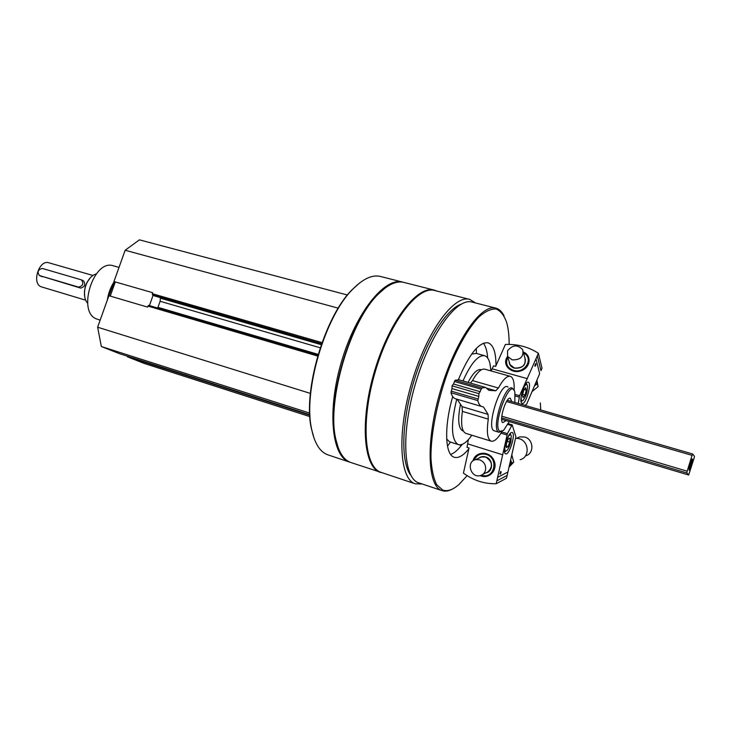 <?xml version="1.0" encoding="UTF-8"?>
<svg xmlns="http://www.w3.org/2000/svg" width="731" height="731" viewBox="0 0 731 731"><rect width="100%" height="100%" fill="white"/><g stroke="black" fill="none" stroke-linecap="round" stroke-linejoin="round"><path stroke-width="1.1" d="M127.742 356.317L127.404 356.792L144.299 363.462L309.862 416.615M148.631 305.366L317.939 355.138L148.631 305.366L147.479 307.075L108.892 295.699L97.625 327.214L101.353 346.521L119.519 353.685L309.752 414.651L157.494 365.884M115.306 281.938L110.244 296.092M347.426 295.013L139.429 239.85L125.147 250.258L113.954 281.554L152.587 292.665L152.413 294.849L154.789 296.018M163.753 367.894L164.548 368.698L127.404 356.792M475.525 302.954L469.832 299.427C454.262 294.273 426.858 331.289 411.937 381.92C396.823 432.487 399.437 479.043 415.144 483.767L422.253 484.023M469.494 299.344L434.972 290.572C418.324 285.172 390.098 321.32 375.405 371.193C360.511 420.992 364.276 467.255 381.025 472.345L415.391 483.849M403.293 282.276L402.827 282.139C385.173 276.501 356.143 311.973 341.605 361.278C326.867 410.52 331.691 456.619 349.427 462.047L350.35 462.339M402.443 282.047L380.705 276.519C372.445 274.39 363.079 278.666 352.598 289.366C325.131 316.359 303.155 390.802 311.507 428.594C314.421 443.16 319.849 451.895 327.771 454.801L349.692 462.138M359.926 282.714L351.976 289.823C324.719 316.605 302.945 390.381 311.223 427.873L314.138 438.518M385.246 287.95L377.598 294.639C349.811 321.22 326.529 400.067 335.374 437.695L338.252 447.811M433.995 290.052L404.142 282.477C396.604 280.512 387.978 284.405 378.256 294.173C350.25 320.955 326.757 400.524 335.666 438.445C338.462 451.822 343.479 459.836 350.716 462.476L383.071 473.039M436.617 290.993L434.36 290.152C417.639 284.724 389.321 320.964 374.583 370.964C359.652 420.901 363.462 467.273 380.284 472.372L380.54 472.464M461.279 304.087C446.129 309.076 425.232 342.446 413.335 383.062C401.356 423.642 400.862 462.988 410.895 475.369M495.664 308.089L472.208 302.113C457.049 297.088 430.312 333.373 415.674 382.943C400.871 432.45 403.274 478.101 418.552 482.78L442.109 490.647C445.453 491.716 449.172 491.031 453.266 488.582M504.079 315.902C501.996 311.698 499.291 309.122 495.974 308.171C481.555 303.319 455.395 340.18 440.61 390.263C425.661 440.281 427.269 486.124 441.835 490.547L442.109 490.647M509.151 344.383C509.16 335.767 508.347 328.502 506.702 322.59C504.207 315.481 500.68 310.949 496.111 308.994C491.022 308.71 485.256 311.388 478.823 317.035C468.9 327.589 458.465 345.452 449.41 367.794C437.75 398.404 430.733 433.09 430.952 457.962C431.619 469.485 433.538 478.394 436.69 484.69L442.767 490.053C447.473 491.661 452.845 489.834 458.894 484.571L467.118 475.671M452.708 396.558C444.128 426.164 444.932 453.704 453.585 456.994L454.298 457.277C458.483 458.419 463.335 455.605 468.845 448.825M495.983 365.664C496.011 352.424 493.37 344.813 488.08 342.83C479.07 341.761 469.165 354.032 458.383 379.663M447.509 446.184L450.406 442.1M476.484 353.466L476.256 348.459M446.678 438.956L449.419 441.716L458.438 444.612C462.284 445.581 466.753 442.447 471.833 435.21M484.571 355.686L476.292 353.411L471.65 354.096M456.729 399.126C450.78 423.879 451.109 438.947 457.734 444.32L458.438 444.612M490.766 370.855C490.419 362.083 488.39 357.039 484.68 355.723C478.211 354.791 470.983 363.197 462.988 380.942M450.661 454.454C454.307 453.147 458.173 449.775 462.257 444.347M487.668 357.989C487.175 351.209 485.75 346.284 483.392 343.214M506.144 420.636L502.809 422.628C498.652 420.727 506.19 396.266 510.32 398.249L511.718 401.547M514.862 402.461L514.862 392.227C510.923 375.158 491.241 426.548 499.967 431.381L503.622 430.312L509.26 421.559M514.012 390.253L512.139 388.033C504.664 384.396 490.985 428.951 498.624 432.112L501.877 431.473M338.225 308.153L125.147 250.258M160.391 297.645L160.135 301.273L157.695 308.034M310.383 393.406L97.625 327.214M309.688 413.097L101.353 346.521M153.126 295.205L149.435 305.604M119.016 267.391L113.451 265.837C93.696 258.409 76.627 312.183 96.62 318.981L100.156 320.132M114.21 281.627C110.646 287.1 108.352 293.25 107.329 300.085M114.383 281.673L107.804 298.741M534.864 365.984L535.476 363.791M491.077 370.937L493.617 365.838L495.655 366.405L505.404 344.42C517.712 343.999 528.696 346.951 538.372 353.265L542.009 368.196L540.949 370.69L537.285 355.796L535.96 358.866L539.661 373.705L526.695 404.106L524.849 405.349M535.951 363.727L534.891 366.204C535.476 366.277 535.832 365.445 535.951 363.727M521.166 402.324C519.421 397.518 525.37 380.714 528.275 382.203C532.214 382.852 525.744 405.193 522.089 403.567L521.166 402.324M535.96 358.866L519.586 395.727L518.279 403.448M538.372 353.265L537.285 355.796M492.274 368.863L527.444 378.676M523.378 351.995C531.857 355.449 530.633 367.51 521.349 370.736C512.203 374.281 502.709 366.185 506.464 358.236L507.579 356.289M525.397 359.213C525.479 365.674 521.843 368.634 514.487 368.104L510.064 364.732L509.352 362.284M524.767 357.404C526.576 364.714 523.131 368.296 514.414 368.15C511.033 367.035 509.279 364.87 509.169 361.662M523.606 353.027C534.288 357.998 524.959 374.089 513.454 370.37C506.985 367.73 505.139 363.371 507.908 357.304M540.373 402.918L540.721 409.954M507.506 350.917C512.449 344.767 517.521 344.347 522.711 349.665C523.953 356.71 520.426 360.109 512.139 359.844L507.661 356.454L507.506 350.917M523.387 352.205L524.913 357.952C526.146 364.952 522.665 368.305 514.469 368.031L510.037 364.659L509.333 362.21M525.653 387.704L526.311 390.098L525.041 395.032L523.094 397.609L522.418 395.233L523.707 390.263L525.653 387.704L526.311 390.098L525.041 395.032L523.094 397.609M523.88 387.412C525.58 384.351 526.768 383.738 527.435 385.557C527.727 390.984 526.302 395.9 523.168 400.305C521.642 401.474 520.975 400.323 521.157 396.842M526.283 383.309L526.987 384.689M522.363 400.78L521.011 401.593M522.537 394.32L525.041 395.032M524.081 389.468L526.311 390.098M536.728 380.568L537.221 383.254L534.672 385.411M537.221 383.254L536.609 380.869M534.507 385.794L537.367 383.83L536.746 380.549M536.901 380.175L538.089 386.635L532.04 391.578M538.089 386.635L537.367 383.83M499.958 473.807L500.644 471.605M468.361 439.642L467.008 447.345L469.037 447.975L463.427 473.131C473.341 480.441 484.26 483.977 496.175 483.739L506.482 478.257L507.14 475.433L496.833 480.852L496.175 483.739M500.232 474.191C501.137 472.765 501.329 471.842 500.79 471.44L500.232 474.191M511.389 432.551L512.157 432.469C516.123 433.181 509.352 455.523 505.678 453.841C502.124 453.375 507.378 433.748 511.389 432.551M501.768 431.939L507.405 433.647L496.833 480.852M507.14 475.433L507.926 471.998L497.637 477.343M507.926 471.998L515.903 436.663L512.157 424.857L507.405 433.647M471.321 435.055L471.175 435.831M467.776 443.9L502.8 454.819M480.176 475.616C489.295 479.865 498.579 469.357 493.79 460.046C489.368 450.57 475.324 451.219 472.994 460.868M479.253 457.953L481.565 456.902L485.594 457.039C492.712 461.645 493.361 466.68 487.568 472.153M478.604 458.246C480.642 456.619 482.963 456.181 485.576 456.921C493.443 458.977 493.544 471.924 485.713 472.92M474.145 460.155C476.566 455.047 480.569 453.129 486.152 454.408C499.346 458.008 494.339 479.883 481.464 475.168M515.72 438.216L519.129 438.664C529.235 441.195 530.002 457.46 520.143 459.698M516.972 438.143L519.796 436.873L524.703 437.01C533.758 439.267 534.425 453.814 525.589 455.815M485.512 470.07C484.772 472.902 483.063 474.73 480.386 475.561C470.874 478.567 465.766 461.69 475.552 459.635L479.637 459.79C484.16 461.727 486.124 465.154 485.512 470.07M479.198 457.971L481.51 456.921L485.548 457.067C492.95 458.995 493.516 471.066 486.289 472.637L482.798 474.364M453.558 443.087L461.334 445.544M506.3 447.536L506.419 443.68L508.246 439.048L508.886 438.253L509.936 438.298L509.799 442.145L507.99 446.76L506.3 447.536L507.99 446.76L509.799 442.145L509.936 438.298M507.661 437.686C509.425 434.589 510.631 433.976 511.28 435.831L510.878 441.661C509.818 445.883 508.465 448.852 506.811 450.57C505.249 451.731 504.591 450.543 504.838 446.997M505.989 451.045L504.618 451.831M510.156 433.538L510.841 434.954M506.08 446.166L507.99 446.76M507.131 441.332L509.799 442.145M510.622 460.32L511.362 463.353L509.461 465.373M511.362 463.353L509.735 464.176M509.434 465.483L511.764 463.152L510.704 459.954M511.855 454.965L513.719 462.175L509.078 467.027M513.719 462.175L511.764 463.152M92.91 275.459L48.849 262.785C39.209 259.24 31.424 283.244 41.082 286.753L85.664 300.176M39.492 275.569C36.952 271.941 37.911 269.575 42.38 268.46L81.388 279.845C84.001 283.573 83.014 285.985 78.427 287.073L39.492 275.569L80.657 288.096C84.86 286.835 85.838 284.441 83.599 280.896L81.507 279.9M694.112 458.063L694.423 456.281L692.732 454.015L692.065 455.367L687.177 471.184L686.866 472.975L688.657 475.013L694.112 458.063M688.967 470.07C689.881 471.276 693.874 457.085 692.029 459.178L688.967 470.07M90.297 277.771L87.135 282.184L85.335 286.616L84.44 291.313L84.705 296.823M96.218 273.97C93.303 274.692 90.681 276.811 88.36 280.302C85.838 284.359 84.531 288.772 84.449 293.56C84.494 297.791 85.564 301.017 87.638 303.228M688.967 468.343L691.288 460.475M491.177 441.168C487.403 439.386 486.435 432.039 488.29 419.128L488.07 414.395L462.065 406.655L462.385 411.379C460.676 424.19 461.837 431.518 465.848 433.373L491.177 441.168C494.257 441.835 497.893 438.573 502.096 431.381M488.07 414.395L483.529 407.039L457.14 399.245L462.065 406.655M483.529 407.039L455.587 398.788M514.14 390.445C514.505 382.185 513.235 377.479 510.32 376.328C507.003 375.643 503.038 379.544 498.414 388.024L495.764 390.774L488.884 390.308L485.667 387.448L481.912 387.969L478.924 393.634L478.823 396.412L451.986 388.581L450.981 392.721C451.996 396.12 453.503 398.13 455.514 398.77M478.823 396.412L477.791 400.588C478.686 403.987 480.084 405.979 481.985 406.582M478.924 393.634L452.041 385.822L451.986 388.581M480.34 391.761L453.494 383.994L452.041 385.822M485.585 387.43L459.022 379.8L455.084 380.248L453.494 383.994M470.453 383.081L472.473 380.604C477.188 372.243 481.29 368.442 484.799 369.182L510.247 376.31M508.1 387.046L507.415 386.69C499.849 383.026 486.197 427.498 493.918 430.687L499.063 432.313M463.317 430.998L462.23 430.586C458.236 427.48 457.661 418.708 460.484 404.27M468.087 382.404C472.93 373.194 477.197 368.954 480.888 369.667L481.327 369.785M322.015 342.601L152.231 293.679M321.631 343.698L152.413 294.849M154.725 296.009L321.457 344.173L154.67 295.982M321.284 344.694L160.482 298.202M320.233 347.792L160.135 301.273M318.168 354.371L157.987 307.34M317.674 356.052L147.836 306.061M309.78 415.199L164.018 368.488M515.309 396.01L519.229 397.134M515.227 394.484L519.586 395.727M507.817 424.455L511.545 425.57M501.027 433.172L506.885 434.945M461.654 445.142L460.53 444.795M692.686 454.006L507.323 400.286L692.705 454.006M692.065 455.367L506.528 401.493M687.177 471.184L501.795 416.186M686.866 472.975L501.676 417.904M688.639 475.004L501.676 419.302L688.657 475.013M42.06 276.711L39.757 275.66M80.657 288.096L78.427 287.073M488.29 419.128L462.385 411.379M477.791 400.588L450.981 392.721M477.983 398.962L451.155 391.112M481.172 389.212L454.326 381.463M481.912 387.969L455.084 380.248M495.764 390.774L487.193 388.307M498.414 388.024L472.473 380.604M311.223 427.873L311.507 428.594M351.976 289.823L352.598 289.366M335.374 437.695L335.666 438.445M377.598 294.639L378.256 294.173M507.661 356.454L510.037 364.659M508.228 423.678L512.157 424.857M516.762 438.235L519.796 436.873M475.552 459.635L481.51 456.921"/></g></svg>
